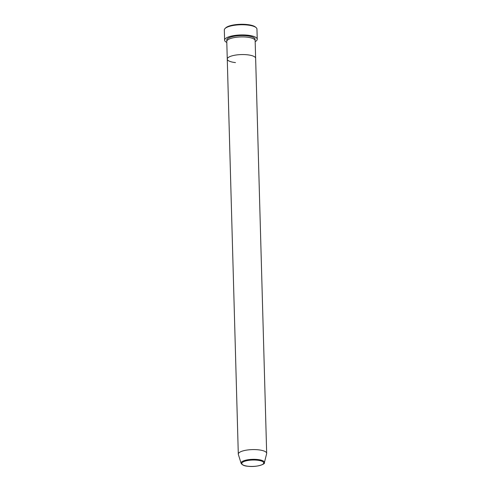 <?xml version="1.0" encoding="UTF-8"?>
<svg xmlns="http://www.w3.org/2000/svg" width="491" height="491" viewBox="0 0 491 491"><rect width="100%" height="100%" fill="white"/><g stroke="black" fill="none" stroke-linecap="round" stroke-linejoin="round"><path stroke-width="0.74" d="M225.056 28.509L225.713 27.87A15.614 4.536 -1.6 0 1 247.2 24.55A15.614 4.536 -1.6 0 1 255.449 27.042L256.142 27.637A16.32 4.744 178.4 0 0 247.519 25.035A16.32 4.744 178.4 0 0 225.056 28.509A16.32 4.744 178.4 0 0 224.326 29.969L224.608 40.152A16.32 4.744 -1.6 0 1 247.802 35.217A16.32 4.744 -1.6 0 1 257.241 39.237A16.32 4.744 -1.6 0 1 255.179 41.643M235.471 62.596A14.19 4.124 -1.6 0 1 227.265 59.098L226.774 41.447A14.19 4.124 -1.6 0 1 246.942 37.156A14.19 4.124 -1.6 0 1 255.148 40.655L255.639 58.306A14.19 4.124 -1.6 0 0 247.433 54.802A14.19 4.124 -1.6 0 1 255.639 58.306L266.674 453.328A14.19 4.124 -1.6 0 1 266.638 453.666L264.379 462.675A11.674 3.394 -1.6 0 0 257.658 459.521A11.674 3.394 -1.6 0 0 246.034 460.116A11.674 3.394 -1.6 0 0 241.118 463.326C242.247 465.094 244.555 466.076 248.029 466.266C257.161 467.426 265.766 463.897 264.379 462.675M227.265 59.098A14.19 4.124 -1.6 0 1 247.433 54.802A14.19 4.124 -1.6 0 0 227.265 59.098L238.301 454.12A14.19 4.124 -1.6 0 1 258.469 449.83A14.19 4.124 -1.6 0 1 266.674 453.328M226.799 42.435A16.32 4.744 -1.6 0 1 224.608 40.152M257.241 39.237L256.953 29.061A16.32 4.744 178.4 0 0 256.142 27.637M241.118 463.326L238.356 454.451A14.19 4.124 -1.6 0 1 238.301 454.12M226.946 40.765A14.19 4.124 -1.6 0 1 232.286 36.641A14.19 4.124 -1.6 0 1 246.905 35.8A14.19 4.124 -1.6 0 1 254.939 39.986M257.382 460.208A10.986 3.192 178.4 0 0 242.793 462.135A10.986 3.192 178.4 0 0 248.127 466.241A10.986 3.192 178.4 0 0 262.716 464.32A10.986 3.192 178.4 0 0 257.382 460.208"/></g></svg>
